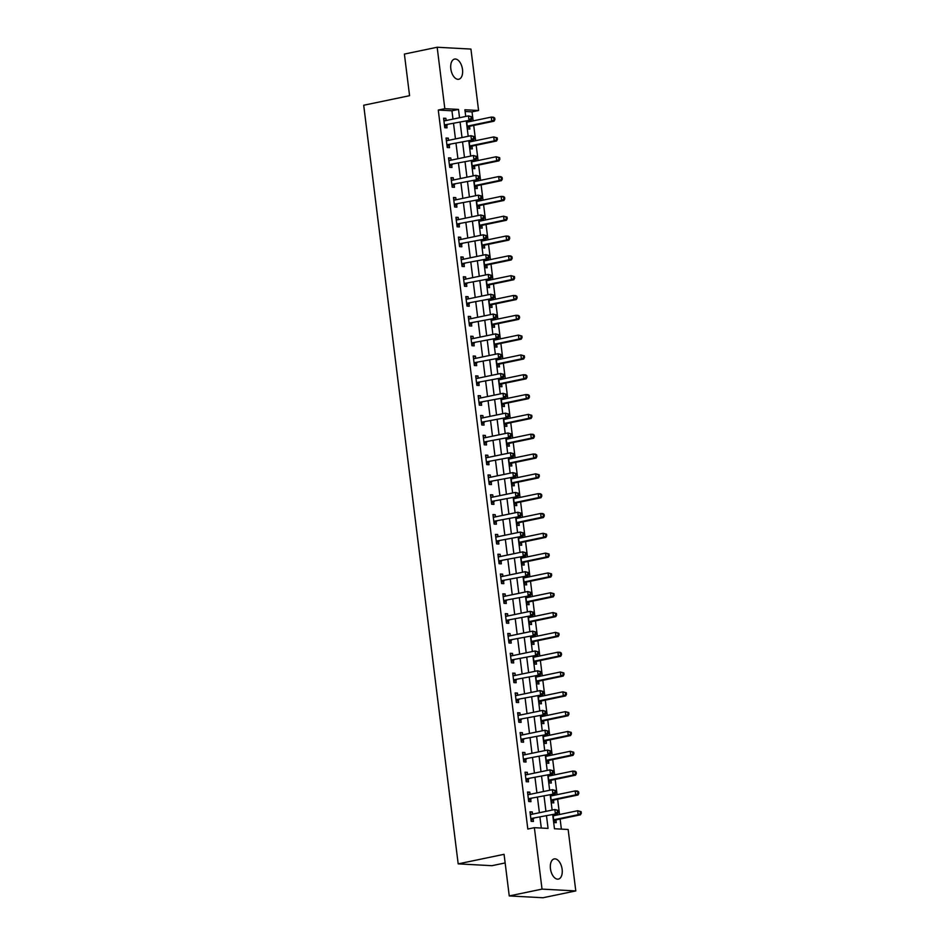 <?xml version="1.0" encoding="UTF-8"?>
<svg xmlns="http://www.w3.org/2000/svg" width="945" height="945" viewBox="0 0 945 945"><rect width="100%" height="100%" fill="white"/><g stroke="black" fill="none" stroke-linecap="round" stroke-linejoin="round"><path stroke-width="1.42" d="M550.451 868.703A10.3 5.717 -101.8 0 1 554.195 858.922A10.3 5.717 -101.8 0 1 562.133 869.329A10.3 5.717 -101.8 0 1 558.389 879.098A10.3 5.717 -101.8 0 1 550.451 868.703M450.824 68.855A10.3 5.717 -101.8 0 1 454.569 59.074A10.3 5.717 -101.8 0 1 462.507 69.481A10.3 5.717 -101.8 0 1 458.762 79.25A10.3 5.717 -101.8 0 1 450.824 68.855M505.138 862.939L491.955 865.691L458.183 863.872L363.695 105.249L409.575 95.693L404.389 54.078L437.169 47.25L470.929 49.069L478.583 110.494L464.893 109.762L465.731 116.448M473.15 120.877L472.027 111.864L478.583 110.494M561.377 829.131L560.113 819.043M559.546 814.495L557.644 799.234M557.077 794.686L555.176 779.412M554.609 774.865L552.707 759.591M552.14 755.043L550.238 739.781M549.671 735.234L547.769 719.96M547.202 715.412L545.3 700.139M544.745 695.591L542.832 680.317M542.276 675.781L540.375 660.508M539.808 655.96L537.906 640.686M537.339 636.139L535.437 620.865M534.87 616.317L532.968 601.055M532.401 596.508L530.499 581.234M529.932 576.686L528.031 561.413M527.464 556.865L525.562 541.603M524.995 537.055L523.093 521.782M522.526 517.234L520.624 501.96M520.057 497.413L518.155 482.139M517.588 477.603L515.686 462.329M515.119 457.782L513.218 442.508M512.651 437.96L510.749 422.687M510.182 418.139L508.28 402.877M507.713 398.329L505.811 383.056M505.244 378.508L503.342 363.234M502.775 358.687L500.874 343.413M500.307 338.877L498.405 323.603M497.838 319.056L495.936 303.782M495.369 299.234L493.467 283.961M492.9 279.425L490.998 264.151M490.431 259.603L488.53 244.33M487.963 239.782L486.061 224.508M485.494 219.961L483.592 204.699M483.025 200.151L481.123 184.877M480.556 180.33L478.654 165.056M478.087 160.508L476.185 145.235M475.618 140.699L473.717 125.425M552.695 814.614L554.455 828.753L568.146 829.486L575.788 890.922L542.028 889.115L534.374 827.678L548.065 828.411L546.505 815.901M542.028 889.115L509.249 895.931L543.021 897.75L575.788 890.922M472.027 111.864L465.117 111.486M466.594 120.936L467.586 128.945L469.866 129.075L469.547 126.488M468.956 121.751L468.803 120.476M469.063 140.746L470.055 148.767L472.335 148.885L472.016 146.31M471.425 141.573L471.271 140.285M471.531 160.567L472.524 168.588L474.803 168.706L474.484 166.131M473.894 161.382L473.74 160.107M474 180.389L474.992 188.398L477.272 188.527L476.953 185.941M476.363 181.204L476.209 179.928M476.469 200.198L477.461 208.219L479.741 208.337L479.422 205.762M478.832 201.025L478.678 199.738M478.926 220.02L479.93 228.04L482.21 228.158L481.891 225.583M481.3 220.835L481.135 219.559M481.395 239.841L482.399 247.85L484.679 247.98L484.36 245.405M483.769 240.656L483.604 239.38M483.864 259.651L484.868 267.671L487.147 267.801L486.829 265.214M486.238 260.477L486.073 259.202M486.332 279.472L487.336 287.493L489.616 287.611L489.297 285.036M488.707 280.299L488.541 279.011M488.801 299.293L489.805 307.314L492.085 307.432L491.766 304.857M491.176 300.108L491.01 298.833M491.27 319.115L492.274 327.124L494.554 327.253L494.235 324.667M493.644 319.93L493.479 318.654M493.739 338.924L494.743 346.945L497.023 347.063L496.704 344.488M496.113 339.751L495.948 338.464M496.208 358.746L497.212 366.766L499.492 366.884L499.173 364.309M498.582 359.561L498.417 358.285M498.676 378.567L499.681 386.576L501.96 386.706L501.641 384.119M501.051 379.382L500.885 378.106M501.145 398.377L502.149 406.397L504.429 406.515L504.11 403.94M503.52 399.203L503.354 397.916M503.614 418.198L504.618 426.219L506.898 426.337L506.579 423.762M505.988 419.013L505.823 417.737M506.083 438.019L507.087 446.028L509.367 446.158L509.048 443.583M508.457 438.834L508.292 437.559M508.552 457.841L509.556 465.85L511.836 465.979L511.517 463.393M510.926 458.656L510.761 457.38M511.021 477.65L512.025 485.671L514.304 485.789L513.986 483.214M513.395 478.477L513.23 477.19M513.489 497.472L514.493 505.492L516.773 505.61L516.454 503.035M515.864 498.287L515.698 497.011M515.958 517.293L516.962 525.302L519.242 525.432L518.911 522.845M518.321 518.108L518.167 516.832M518.427 537.103L519.431 545.123L521.711 545.241L521.38 542.666M520.789 537.929L520.636 536.642M520.896 556.924L521.888 564.945L524.18 565.063L523.849 562.488M523.258 557.739L523.105 556.463M523.365 576.745L524.357 584.754L526.648 584.884L526.318 582.297M525.727 577.56L525.574 576.285M525.833 596.555L526.826 604.576L529.117 604.694L528.787 602.119M528.196 597.382L528.042 596.094M528.302 616.376L529.294 624.397L531.586 624.515L531.255 621.94M530.665 617.191L530.511 615.916M530.771 636.198L531.763 644.218L534.043 644.336L533.724 641.761M533.134 637.013L532.98 635.737M533.24 656.019L534.232 664.028L536.512 664.158L536.193 661.571M535.602 656.834L535.449 655.558M535.709 675.829L536.701 683.849L538.981 683.967L538.662 681.392M538.071 676.655L537.918 675.368M538.178 695.65L539.17 703.671L541.45 703.789L541.131 701.214M540.54 696.465L540.386 695.189M540.646 715.471L541.639 723.48L543.918 723.61L543.599 721.023M543.009 716.286L542.855 715.011M543.115 735.281L544.107 743.302L546.387 743.42L546.068 740.845M545.478 736.108L545.324 734.82M545.584 755.102L546.576 763.123L548.856 763.241L548.537 760.666M547.946 755.917L547.793 754.642M548.053 774.924L549.045 782.932L551.325 783.062L551.006 780.476M550.415 775.739L550.262 774.463M550.522 794.733L551.514 802.754L553.794 802.872L553.475 800.297M552.884 795.56L552.731 794.284M552.99 814.555L553.983 822.575L556.262 822.693L555.943 820.118M555.353 815.37L555.199 814.094M452.986 119.094L451.958 110.789L438.267 110.045L527.818 829.037L534.374 827.678M541.296 828.044L539.949 817.271M539.382 812.724L537.481 797.45M536.914 792.902L535.012 777.629M534.445 773.093L532.543 757.819M531.976 753.271L530.074 737.998M529.507 733.45L527.605 718.176M527.038 713.64L525.136 698.367M524.569 693.819L522.668 678.545M522.101 673.998L520.199 658.724M519.644 654.176L517.73 638.914M517.175 634.367L515.273 619.093M514.706 614.545L512.804 599.272M512.237 594.724L510.335 579.45M509.768 574.914L507.867 559.641M507.3 555.093L505.398 539.819M504.831 535.272L502.929 519.998M502.362 515.45L500.46 500.188M499.893 495.641L497.991 480.367M497.424 475.819L495.523 460.546M494.956 455.998L493.054 440.736M492.487 436.188L490.585 420.915M490.018 416.367L488.116 401.093M487.549 396.546L485.647 381.272M485.08 376.736L483.178 361.462M482.611 356.915L480.71 341.641M480.143 337.093L478.241 321.82M477.674 317.272L475.772 302.01M475.205 297.462L473.303 282.189M472.736 277.641L470.834 262.367M470.267 257.82L468.366 242.558M467.799 238.01L465.897 222.736M465.33 218.189L463.428 202.915M462.861 198.367L460.959 183.094M460.392 178.558L458.49 163.284M457.923 158.736L456.022 143.463M455.455 138.915L453.553 123.641M446.146 120.523L445.875 118.338L443.583 118.208L444.776 127.729L447.056 127.847L446.737 125.272M448.615 140.344L448.332 138.147L446.052 138.029L447.245 147.538L449.525 147.668L449.206 145.081M451.084 160.166L450.8 157.969L448.521 157.85L449.714 167.359L451.993 167.478L451.675 164.902M453.553 179.975L453.269 177.79L450.989 177.66L452.183 187.181L454.462 187.299L454.143 184.724M456.022 199.797L455.738 197.599L453.458 197.481L454.651 206.99L456.931 207.12L456.612 204.533M458.479 219.618L458.207 217.421L455.927 217.303L457.12 226.812L459.4 226.93L459.069 224.355M460.947 239.428L460.676 237.242L458.396 237.112L459.577 246.633L461.869 246.751L461.538 244.176M463.416 259.249L463.144 257.052L460.865 256.934L462.046 266.443L464.338 266.573L464.007 263.986M465.885 279.07L465.613 276.873L463.333 276.755L464.515 286.264L466.806 286.382L466.476 283.807M468.354 298.88L468.082 296.695L465.802 296.576L466.984 306.085L469.275 306.204L468.944 303.628M470.823 318.701L470.551 316.516L468.271 316.386L469.452 325.907L471.744 326.025L471.413 323.45M473.291 338.523L473.02 336.326L470.74 336.207L471.921 345.716L474.201 345.846L473.882 343.259M475.76 358.344L475.489 356.147L473.209 356.029L474.39 365.538L476.67 365.656L476.351 363.081M478.229 378.154L477.957 375.968L475.678 375.838L476.859 385.359L479.139 385.477L478.82 382.902M480.698 397.975L480.426 395.778L478.146 395.66L479.328 405.169L481.607 405.299L481.288 402.712M483.167 417.796L482.895 415.599L480.615 415.481L481.796 424.99L484.076 425.108L483.757 422.533M485.635 437.606L485.364 435.421L483.084 435.291L484.265 444.811L486.545 444.93L486.226 442.354M488.104 457.427L487.833 455.242L485.553 455.112L486.734 464.621L489.014 464.751L488.695 462.164M490.573 477.249L490.301 475.051L488.022 474.933L489.203 484.442L491.483 484.572L491.164 481.985M493.042 497.058L492.77 494.873L490.49 494.755L491.672 504.264L493.952 504.382L493.633 501.807M495.511 516.88L495.239 514.694L492.959 514.564L494.14 524.085L496.42 524.203L496.101 521.628M497.98 536.701L497.708 534.504L495.428 534.386L496.609 543.895L498.889 544.025L498.57 541.438M500.448 556.522L500.177 554.325L497.897 554.207L499.078 563.716L501.358 563.834L501.039 561.259M502.917 576.332L502.645 574.147L500.366 574.017L501.547 583.537L503.827 583.656L503.508 581.081M505.386 596.153L505.114 593.956L502.834 593.838L504.016 603.347L506.296 603.477L505.977 600.89M507.855 615.975L507.583 613.778L505.303 613.659L506.485 623.168L508.764 623.287L508.445 620.711M510.324 635.784L510.052 633.599L507.772 633.469L508.953 642.99L511.233 643.108L510.914 640.533M512.792 655.606L512.521 653.42L510.241 653.29L511.422 662.799L513.702 662.929L513.383 660.342M515.261 675.427L514.99 673.23L512.698 673.112L513.891 682.621L516.171 682.751L515.852 680.164M517.73 695.248L517.458 693.051L515.167 692.933L516.36 702.442L518.64 702.56L518.321 699.985M520.199 715.058L519.927 712.873L517.636 712.743L518.829 722.264L521.108 722.382L520.789 719.806M522.668 734.879L522.396 732.682L520.104 732.564L521.297 742.073L523.577 742.203L523.258 739.616M525.136 754.701L524.865 752.503L522.573 752.385L523.766 761.894L526.046 762.013L525.727 759.437M527.605 774.51L527.322 772.325L525.042 772.195L526.235 781.716L528.515 781.834L528.196 779.259M530.074 794.332L529.791 792.134L527.511 792.016L528.704 801.525L530.984 801.655L530.665 799.068M532.543 814.153L532.259 811.956L529.98 811.838L531.173 821.347L533.452 821.465L533.134 818.89M509.249 895.931L504.075 854.315L458.183 863.872M438.267 110.045L444.823 108.687L437.169 47.25M459.542 117.735L458.514 109.419L444.823 108.687M545.938 811.353L544.036 796.092M543.469 791.544L541.568 776.27M541.001 771.722L539.099 756.449M538.532 751.901L536.63 736.639M536.063 732.091L534.161 716.818M533.594 712.27L531.692 696.997M531.125 692.449L529.224 677.175M528.657 672.639L526.755 657.366M526.188 652.818L524.286 637.544M523.719 632.996L521.817 617.723M521.25 613.175L519.348 597.913M518.793 593.365L516.88 578.092M516.324 573.544L514.423 558.271M513.856 553.723L511.954 538.461M511.387 533.913L509.485 518.64M508.918 514.092L507.016 498.818M506.449 494.27L504.547 478.997M503.98 474.461L502.078 459.187M501.511 454.639L499.61 439.366M499.043 434.818L497.141 419.545M496.574 414.997L494.672 399.735M494.105 395.187L492.203 379.914M491.636 375.366L489.734 360.092M489.167 355.544L487.266 340.271M486.699 335.735L484.797 320.461M484.23 315.913L482.328 300.64M481.761 296.092L479.859 280.819M479.292 276.283L477.39 261.009M476.823 256.461L474.922 241.188M474.355 236.64L472.453 221.366M471.886 216.818L469.984 201.557M469.417 197.009L467.515 181.735M466.948 177.188L465.046 161.914M464.479 157.366L462.577 142.093M462.01 137.557L460.109 122.283M466.298 120.995L468.2 136.269M468.767 140.805L470.669 156.079M471.236 160.626L473.138 175.9M473.705 180.448L475.607 195.721M476.174 200.269L478.075 215.531M478.642 220.079L480.544 235.352M481.111 239.9L483.013 255.174M483.58 259.721L485.482 274.995M486.049 279.531L487.951 294.805M488.518 299.352L490.42 314.626M490.975 319.174L492.888 334.447M493.444 338.983L495.345 354.257M495.912 358.805L497.814 374.078M498.381 378.626L500.283 393.9M500.85 398.447L502.752 413.709M503.319 418.257L505.221 433.531M505.788 438.078L507.689 453.352M508.256 457.9L510.158 473.173M510.725 477.709L512.627 492.983M513.194 497.531L515.096 512.804M515.663 517.352L517.565 532.626M518.132 537.162L520.034 552.435M520.601 556.983L522.502 572.257M523.069 576.804L524.971 592.078M525.538 596.626L527.44 611.887M528.007 616.435L529.909 631.709M530.476 636.257L532.378 651.53M532.945 656.078L534.846 671.352M535.413 675.888L537.315 691.161M537.882 695.709L539.784 710.983M540.351 715.53L542.253 730.804M542.82 735.352L544.722 750.614M545.289 755.161L547.19 770.435M547.757 774.983L549.659 790.256M550.226 794.804L552.128 810.066M451.958 110.789L458.514 109.419M443.666 118.798L445.875 118.338M446.123 138.608L448.332 138.147M448.591 158.429L450.8 157.969M451.06 178.251L453.269 177.79M453.529 198.06L455.738 197.599M455.998 217.882L458.207 217.421M458.467 237.703L460.676 237.242M460.936 257.512L463.144 257.052M463.404 277.334L465.613 276.873M465.873 297.155L468.082 296.695M468.342 316.977L470.551 316.516M470.811 336.786L473.02 336.326M473.28 356.608L475.489 356.147M475.748 376.429L477.957 375.968M478.217 396.238L480.426 395.778M480.686 416.06L482.895 415.599M483.155 435.881L485.364 435.421M485.624 455.691L487.833 455.242M488.092 475.512L490.301 475.051M490.561 495.334L492.77 494.873M493.03 515.155L495.239 514.694M495.499 534.964L497.708 534.504M497.968 554.786L500.177 554.325M500.437 574.607L502.645 574.147M502.905 594.417L505.114 593.956M505.374 614.238L507.583 613.778M507.843 634.06L510.052 633.599M510.312 653.869L512.521 653.42M512.781 673.691L514.99 673.23M515.249 693.512L517.458 693.051M517.718 713.333L519.927 712.873M520.187 733.143L522.396 732.682M522.656 752.964L524.865 752.503M525.113 772.786L527.322 772.325M527.582 792.595L529.791 792.134M530.05 812.416L532.259 811.956M445.083 124.811L471.224 119.968L445.083 124.811A1.607 1.323 -86.9 0 0 444.611 125.023L444.445 125.142M471.177 118.338L468.944 119.85L468.448 115.881L471.898 116.802L470.988 116.755L471.177 118.338L472.098 118.385L471.898 116.802M443.914 120.795L444.079 120.83A1.607 1.323 -86.9 0 0 444.587 120.854L468.448 115.881L470.988 116.755M447.363 124.929A1.607 1.323 -86.9 0 0 446.89 125.153L444.658 126.795M443.843 120.298L445.343 120.688M471.224 119.968L472.098 118.385M468.165 121.917L466.665 121.527M467.468 128.024L469.7 126.382A1.607 1.323 93.1 0 1 470.185 126.157L494.034 121.196L491.754 121.066L491.258 117.109L467.409 122.07A1.607 1.323 93.1 0 1 466.901 122.059L466.724 122.011M467.267 126.37L467.421 126.252A1.607 1.323 93.1 0 1 467.893 126.039L491.754 121.066L494.908 119.613L494.707 118.03L493.798 117.971L493.999 119.566M493.798 117.971L491.258 117.109L493.55 117.227L494.707 118.03M494.908 119.613L494.034 121.196M447.552 144.632L473.693 139.789L447.552 144.632A1.607 1.323 -86.9 0 0 447.079 144.845L446.914 144.963M473.646 138.159L471.413 139.659L470.917 135.702L474.366 136.623L473.457 136.564L473.646 138.159L474.567 138.206L474.366 136.623M446.383 140.604L446.548 140.651A1.607 1.323 -86.9 0 0 447.056 140.663L470.917 135.702L473.457 136.564M449.832 144.75A1.607 1.323 -86.9 0 0 449.359 144.963L447.127 146.617M446.312 140.12L447.812 140.51M473.693 139.789L474.567 138.206M450.021 164.442L476.162 159.599L450.021 164.442A1.607 1.323 -86.9 0 0 449.548 164.666L449.383 164.784M476.115 157.969L473.882 159.481L473.386 155.512L476.835 156.433L475.926 156.386L476.115 157.969L477.036 158.016L476.835 156.433M448.84 160.426L449.017 160.473A1.607 1.323 -86.9 0 0 449.525 160.485L473.386 155.512L475.926 156.386M452.301 164.572A1.607 1.323 -86.9 0 0 451.828 164.784L449.596 166.438M448.78 159.929L450.281 160.331M476.162 159.599L477.036 158.016M452.49 184.263L478.631 179.42L452.49 184.263A1.607 1.323 -86.9 0 0 452.017 184.488L451.852 184.594M478.583 177.79L476.351 179.302L475.855 175.333L479.304 176.254L478.394 176.207L478.583 177.79L479.505 177.837L479.304 176.254M451.308 180.247L451.486 180.294A1.607 1.323 -86.9 0 0 451.993 180.306L475.855 175.333L478.394 176.207M454.769 184.393A1.607 1.323 -86.9 0 0 454.297 184.606L452.064 186.26M451.249 179.751L452.749 180.141M478.631 179.42L479.505 177.837M470.634 141.738L469.133 141.337M469.937 147.845L472.169 146.191A1.607 1.323 93.1 0 1 472.654 145.979L496.503 141.006L494.223 140.888L493.727 136.919L469.878 141.892A1.607 1.323 93.1 0 1 469.37 141.88L469.192 141.833M469.736 146.191L469.889 146.073A1.607 1.323 93.1 0 1 470.362 145.861L494.223 140.888L497.377 139.435L497.176 137.84L496.267 137.793L496.468 139.376M496.267 137.793L493.727 136.919L497.176 137.84M497.377 139.435L496.503 141.006M473.102 161.548L471.602 161.158M472.405 167.667L474.638 166.013A1.607 1.323 93.1 0 1 475.111 165.8L498.972 160.827L496.692 160.709L496.196 156.74L472.346 161.713A1.607 1.323 93.1 0 1 471.838 161.701L471.661 161.654M472.205 166.001L472.358 165.895A1.607 1.323 93.1 0 1 472.831 165.67L496.692 160.709L499.846 159.244L499.645 157.661L498.736 157.614L498.936 159.197M498.736 157.614L496.196 156.74L499.645 157.661M499.846 159.244L498.972 160.827M475.571 181.369L474.071 180.979M474.874 187.476L477.107 185.834A1.607 1.323 93.1 0 1 477.579 185.61L501.441 180.649L499.161 180.519L498.665 176.561L474.815 181.523A1.607 1.323 93.1 0 1 474.307 181.511L474.13 181.464M474.673 185.822L474.827 185.704A1.607 1.323 93.1 0 1 475.3 185.492L499.161 180.519L502.315 179.066L502.114 177.483L501.204 177.436L501.405 179.018M501.204 177.436L498.665 176.561L500.944 176.68L502.114 177.483M502.315 179.066L501.441 180.649M454.958 204.085L481.099 199.241L454.958 204.085A1.607 1.323 -86.9 0 0 454.486 204.297L454.321 204.415M481.052 197.611L478.82 199.111L478.324 195.154L481.773 196.076L480.863 196.028L481.052 197.611L481.974 197.659L481.773 196.076M453.777 200.056L453.954 200.104A1.607 1.323 -86.9 0 0 454.462 200.116L478.324 195.154L480.863 196.028M457.238 204.203A1.607 1.323 -86.9 0 0 456.766 204.427L454.533 206.069M453.718 199.572L455.218 199.962M481.099 199.241L481.974 197.659M478.04 201.19L476.54 200.789M477.343 207.298L479.576 205.644A1.607 1.323 93.1 0 1 480.048 205.431L503.909 200.458L501.63 200.34L501.133 196.383L477.272 201.344A1.607 1.323 93.1 0 1 476.776 201.332L476.599 201.285M477.142 205.644L477.296 205.526A1.607 1.323 93.1 0 1 477.768 205.313L501.63 200.34L504.784 198.887L504.583 197.292L503.673 197.245L503.874 198.828M503.673 197.245L501.133 196.383L503.413 196.501L504.583 197.292M504.784 198.887L503.909 200.458M457.427 223.906L483.568 219.051L457.427 223.906A1.607 1.323 -86.9 0 0 456.955 224.119L456.789 224.237M483.521 217.421L481.288 218.933L480.792 214.964L484.242 215.885L483.332 215.838L483.521 217.421L484.442 217.48L484.242 215.885M456.246 219.878L456.423 219.925A1.607 1.323 -86.9 0 0 456.931 219.937L480.792 214.964L483.332 215.838M459.707 224.024A1.607 1.323 -86.9 0 0 459.235 224.237L457.002 225.89M456.187 219.382L457.687 219.783M483.568 219.051L484.442 217.48M459.896 243.715L486.037 238.872L459.896 243.715A1.607 1.323 -86.9 0 0 459.412 243.94L459.258 244.046M485.99 237.242L483.757 238.754L483.261 234.785L486.71 235.707L485.801 235.659L485.99 237.242L486.899 237.289L486.71 235.707M458.715 239.699L458.892 239.746A1.607 1.323 -86.9 0 0 459.4 239.758L483.261 234.785L485.801 235.659M462.176 243.845A1.607 1.323 -86.9 0 0 461.703 244.058L459.471 245.712M458.656 239.203L460.156 239.593M486.037 238.872L486.899 237.289M462.365 263.537L488.506 258.694L462.365 263.537A1.607 1.323 -86.9 0 0 461.881 263.749L461.727 263.868M488.459 257.064L486.226 258.564L485.73 254.607L489.179 255.528L488.258 255.481L488.459 257.064L489.368 257.111L489.179 255.528M461.184 259.509L461.361 259.556A1.607 1.323 -86.9 0 0 461.869 259.568L485.73 254.607L488.258 255.481M464.645 263.655A1.607 1.323 -86.9 0 0 464.172 263.879L461.94 265.521M461.125 259.024L462.625 259.414M488.506 258.694L489.368 257.111M464.834 283.358L490.975 278.515L464.834 283.358A1.607 1.323 -86.9 0 0 464.349 283.571L464.196 283.689M490.928 276.885L488.683 278.385L488.199 274.428L491.648 275.338L490.727 275.29L490.928 276.885L491.837 276.932L491.648 275.338M463.652 279.33L463.83 279.377A1.607 1.323 -86.9 0 0 464.338 279.389L488.199 274.428L490.727 275.29M467.113 283.476A1.607 1.323 -86.9 0 0 466.641 283.689L464.408 285.343M463.593 278.834L465.094 279.236M490.975 278.515L491.837 276.932M467.303 303.168L493.444 298.325L467.303 303.168A1.607 1.323 -86.9 0 0 466.818 303.392L466.665 303.499M493.396 296.695L491.152 298.207L490.668 294.238L494.117 295.159L493.195 295.112L493.396 296.695L494.306 296.742L494.117 295.159M466.121 299.152L466.298 299.199A1.607 1.323 -86.9 0 0 466.806 299.211L490.668 294.238L493.195 295.112M469.582 303.298A1.607 1.323 -86.9 0 0 469.11 303.51L466.877 305.164M466.062 298.655L467.562 299.045M493.444 298.325L494.306 296.742M480.509 221L479.009 220.61M479.812 227.119L482.044 225.465A1.607 1.323 93.1 0 1 482.517 225.253L506.378 220.279L504.098 220.161L503.602 216.192L479.741 221.165A1.607 1.323 93.1 0 1 479.245 221.154L479.068 221.106M479.611 225.453L479.765 225.347A1.607 1.323 93.1 0 1 480.237 225.123L504.098 220.161L507.252 218.697L507.052 217.114L506.142 217.066L506.343 218.649M506.142 217.066L503.602 216.192L507.052 217.114M507.252 218.697L506.378 220.279M482.978 240.821L481.477 240.432M482.281 246.928L484.513 245.287A1.607 1.323 93.1 0 1 484.986 245.062L508.847 240.101L506.567 239.971L506.071 236.014L482.21 240.975A1.607 1.323 93.1 0 1 481.714 240.963L481.537 240.916M482.08 245.275L482.233 245.157A1.607 1.323 93.1 0 1 482.706 244.944L506.567 239.971L509.721 238.518L509.52 236.935L508.611 236.888L508.812 238.471M508.611 236.888L506.071 236.014L508.351 236.132L509.52 236.935M509.721 238.518L508.847 240.101M485.446 260.643L483.946 260.253M484.75 266.75L486.982 265.096A1.607 1.323 93.1 0 1 487.455 264.883L511.316 259.922L509.036 259.792L508.54 255.835L484.679 260.796A1.607 1.323 93.1 0 1 484.183 260.785L484.005 260.737M484.549 265.096L484.702 264.978A1.607 1.323 93.1 0 1 485.175 264.765L509.036 259.792L512.19 258.339L511.989 256.757L511.08 256.697L511.28 258.292M511.08 256.697L508.54 255.835L510.82 255.953L511.989 256.757M512.19 258.339L511.316 259.922M487.915 280.464L486.415 280.063M487.218 286.571L489.451 284.917A1.607 1.323 93.1 0 1 489.923 284.705L513.785 279.732L511.505 279.614L511.009 275.645L487.147 280.618A1.607 1.323 93.1 0 1 486.651 280.606L486.474 280.559M487.018 284.917L487.171 284.799A1.607 1.323 93.1 0 1 487.644 284.575L511.505 279.614L514.659 278.149L514.458 276.566L513.548 276.519L513.749 278.102M513.548 276.519L511.009 275.645L514.458 276.566M514.659 278.149L513.785 279.732M490.384 300.274L488.884 299.884M489.687 306.393L491.92 304.739A1.607 1.323 93.1 0 1 492.392 304.526L516.254 299.553L513.974 299.435L513.478 295.466L489.616 300.439A1.607 1.323 93.1 0 1 489.12 300.427L488.943 300.38M489.486 304.727L489.64 304.609A1.607 1.323 93.1 0 1 490.112 304.396L513.974 299.435L517.128 297.97L516.927 296.387L516.017 296.34L516.218 297.923M516.017 296.34L513.478 295.466L515.757 295.584L516.927 296.387M517.128 297.97L516.254 299.553M469.771 322.989L495.912 318.146L469.771 322.989A1.607 1.323 -86.9 0 0 469.287 323.202L469.133 323.32M495.865 316.516L493.621 318.028L493.136 314.059L496.586 314.98L495.664 314.933L495.865 316.516L496.775 316.563L496.586 314.98M468.59 318.973L468.767 319.008A1.607 1.323 -86.9 0 0 469.275 319.032L493.136 314.059L495.664 314.933M472.051 323.107A1.607 1.323 -86.9 0 0 471.579 323.332L469.346 324.986M468.531 318.477L470.031 318.867M495.912 318.146L496.775 316.563M492.841 320.095L491.353 319.705M492.156 326.202L494.389 324.56A1.607 1.323 93.1 0 1 494.861 324.336L518.722 319.375L516.442 319.245L515.946 315.287L492.085 320.249A1.607 1.323 93.1 0 1 491.589 320.237L491.412 320.19M491.955 324.548L492.109 324.43A1.607 1.323 93.1 0 1 492.581 324.218L516.442 319.245L519.596 317.792L519.396 316.209L518.486 316.15L518.687 317.744M518.486 316.15L515.946 315.287L518.226 315.406L519.396 316.209M519.596 317.792L518.722 319.375M472.24 342.811L498.381 337.967L472.24 342.811A1.607 1.323 -86.9 0 0 471.756 343.023L471.602 343.141M498.334 336.337L496.09 337.837L495.605 333.88L499.054 334.802L498.133 334.743L498.334 336.337L499.243 336.385L499.054 334.802M471.059 338.782L471.236 338.83A1.607 1.323 -86.9 0 0 471.744 338.842L495.605 333.88L498.133 334.743M474.52 342.929A1.607 1.323 -86.9 0 0 474.036 343.141L471.815 344.795M471 338.298L472.5 338.688M498.381 337.967L499.243 336.385M495.31 339.916L493.822 339.515M494.625 346.024L496.857 344.37A1.607 1.323 93.1 0 1 497.33 344.157L521.191 339.184L518.911 339.066L518.415 335.097L494.554 340.07A1.607 1.323 93.1 0 1 494.058 340.058L493.881 340.011M494.424 344.37L494.578 344.252A1.607 1.323 93.1 0 1 495.05 344.039L518.911 339.066L522.065 337.613L521.864 336.018L520.955 335.971L521.156 337.554M520.955 335.971L518.415 335.097L521.864 336.018M522.065 337.613L521.191 339.184M474.709 362.62L500.85 357.777L474.709 362.62A1.607 1.323 -86.9 0 0 474.225 362.845L474.071 362.963M500.803 356.147L498.558 357.659L498.074 353.69L501.523 354.611L500.602 354.564L500.803 356.147L501.712 356.206L501.523 354.611M473.528 358.604L473.705 358.651A1.607 1.323 -86.9 0 0 474.213 358.663L498.074 353.69L500.602 354.564M476.989 362.75A1.607 1.323 -86.9 0 0 476.504 362.963L474.284 364.616M473.469 358.108L474.969 358.509M500.85 357.777L501.712 356.206M497.779 359.726L496.279 359.336M497.094 365.845L499.326 364.191A1.607 1.323 93.1 0 1 499.799 363.979L523.66 359.005L521.38 358.887L520.884 354.918L497.023 359.891A1.607 1.323 93.1 0 1 496.527 359.88L496.349 359.832M496.893 364.179L497.046 364.073A1.607 1.323 93.1 0 1 497.519 363.849L521.38 358.887L524.534 357.423L524.333 355.84L523.424 355.792L523.624 357.375M523.424 355.792L520.884 354.918L524.333 355.84M524.534 357.423L523.66 359.005M477.178 382.441L503.307 377.598L477.178 382.441A1.607 1.323 -86.9 0 0 476.693 382.666L476.54 382.772M503.272 375.968L501.027 377.48L500.543 373.511L503.992 374.433L503.071 374.385L503.272 375.968L504.181 376.015L503.992 374.433M475.996 378.425L476.174 378.472A1.607 1.323 -86.9 0 0 476.682 378.484L500.543 373.511L503.071 374.385M479.458 382.571A1.607 1.323 -86.9 0 0 478.973 382.784L476.752 384.438M475.937 377.929L477.438 378.319M503.307 377.598L504.181 376.015M500.248 379.547L498.747 379.158M499.562 385.654L501.795 384.013A1.607 1.323 93.1 0 1 502.267 383.788L526.129 378.827L523.849 378.697L523.353 374.74L499.492 379.701A1.607 1.323 93.1 0 1 498.995 379.689L498.818 379.642M499.362 384.001L499.515 383.883A1.607 1.323 93.1 0 1 499.988 383.67L523.849 378.697L527.003 377.244L526.802 375.661L525.892 375.614L526.093 377.197M525.892 375.614L523.353 374.74L525.633 374.858L526.802 375.661M527.003 377.244L526.129 378.827M479.635 402.263L505.776 397.42L479.635 402.263A1.607 1.323 -86.9 0 0 479.162 402.476L479.009 402.594M505.74 395.79L503.496 397.29L503.012 393.333L506.461 394.254L505.54 394.207L505.74 395.79L506.65 395.837L506.461 394.254M478.465 398.235L478.642 398.282A1.607 1.323 -86.9 0 0 479.15 398.294L503.012 393.333L505.54 394.207M481.926 402.381A1.607 1.323 -86.9 0 0 481.442 402.605L479.221 404.247M478.406 397.75L479.906 398.14M505.776 397.42L506.65 395.837M502.716 399.369L501.216 398.967M502.031 405.476L504.264 403.822A1.607 1.323 93.1 0 1 504.736 403.609L528.598 398.636L526.318 398.518L525.822 394.561L501.96 399.522A1.607 1.323 93.1 0 1 501.464 399.511L501.287 399.463M501.83 403.822L501.984 403.704A1.607 1.323 93.1 0 1 502.457 403.491L526.318 398.518L529.472 397.065L529.271 395.471L528.361 395.423L528.55 397.018M528.361 395.423L525.822 394.561L528.101 394.679L529.271 395.471M529.472 397.065L528.598 398.636M482.104 422.084L508.245 417.229L482.104 422.084A1.607 1.323 -86.9 0 0 481.631 422.297L481.477 422.415M508.209 415.599L505.965 417.111L505.469 413.154L508.93 414.064L508.008 414.016L508.209 415.599L509.119 415.658L508.93 414.064M480.934 418.056L481.111 418.103A1.607 1.323 -86.9 0 0 481.619 418.115L505.469 413.154L508.008 414.016M484.395 422.202A1.607 1.323 -86.9 0 0 483.911 422.415L481.678 424.069M480.875 417.56L482.375 417.962M508.245 417.229L509.119 415.658M505.185 419.178L503.685 418.789M504.5 425.297L506.733 423.643A1.607 1.323 93.1 0 1 507.205 423.431L531.066 418.458L528.787 418.34L528.29 414.371L504.429 419.344A1.607 1.323 93.1 0 1 503.921 419.332L503.756 419.285M504.287 423.632L504.453 423.525A1.607 1.323 93.1 0 1 504.925 423.301L528.787 418.34L531.94 416.875L531.74 415.292L530.83 415.245L531.019 416.828M530.83 415.245L528.29 414.371L531.74 415.292M531.94 416.875L531.066 418.458M484.572 441.894L510.713 437.051L484.572 441.894A1.607 1.323 -86.9 0 0 484.1 442.118L483.946 442.225M510.678 435.421L508.434 436.933L507.937 432.964L511.387 433.885L510.477 433.838L510.678 435.421L511.588 435.468L511.387 433.885M483.403 437.878L483.58 437.925A1.607 1.323 -86.9 0 0 484.088 437.937L507.937 432.964L510.477 433.838M486.864 442.024A1.607 1.323 -86.9 0 0 486.38 442.236L484.147 443.89M483.344 437.381L484.844 437.771M510.713 437.051L511.588 435.468M487.041 461.715L513.182 456.872L487.041 461.715A1.607 1.323 -86.9 0 0 486.569 461.928L486.415 462.046M513.147 455.242L510.902 456.742L510.406 452.785L513.856 453.706L512.946 453.659L513.147 455.242L514.056 455.289L513.856 453.706M485.872 457.687L486.049 457.734A1.607 1.323 -86.9 0 0 486.557 457.746L510.406 452.785L512.946 453.659M489.333 461.833A1.607 1.323 -86.9 0 0 488.848 462.058L486.616 463.7M485.813 457.203L487.313 457.593M513.182 456.872L514.056 455.289M489.51 481.537L515.651 476.693L489.51 481.537A1.607 1.323 -86.9 0 0 489.037 481.749L488.884 481.867M515.616 475.063L513.371 476.563L512.875 472.606L516.324 473.528L515.415 473.469L515.616 475.063L516.525 475.111L516.324 473.528M488.341 477.508L488.518 477.556A1.607 1.323 -86.9 0 0 489.026 477.568L512.875 472.606L515.415 473.469M491.79 481.655A1.607 1.323 -86.9 0 0 491.317 481.867L489.085 483.521M488.281 477.012L489.782 477.414M515.651 476.693L516.525 475.111M491.979 501.346L518.12 496.503L491.979 501.346A1.607 1.323 -86.9 0 0 491.506 501.571L491.353 501.689M518.084 494.873L515.84 496.385L515.344 492.416L518.793 493.337L517.884 493.29L518.084 494.873L518.994 494.92L518.793 493.337M490.809 497.33L490.987 497.377A1.607 1.323 -86.9 0 0 491.494 497.389L515.344 492.416L517.884 493.29M494.259 501.476A1.607 1.323 -86.9 0 0 493.786 501.689L491.554 503.342M490.75 496.834L492.25 497.235M518.12 496.503L518.994 494.92M494.448 521.167L520.589 516.324L494.448 521.167A1.607 1.323 -86.9 0 0 493.975 521.38L493.822 521.498M520.553 514.694L518.309 516.206L517.813 512.237L521.262 513.159L520.352 513.111L520.553 514.694L521.463 514.741L521.262 513.159M493.278 517.151L493.455 517.187A1.607 1.323 -86.9 0 0 493.952 517.21L517.813 512.237L520.352 513.111M496.727 521.286A1.607 1.323 -86.9 0 0 496.255 521.51L494.022 523.164M493.219 516.655L494.719 517.045M520.589 516.324L521.463 514.741M496.916 540.989L523.058 536.146L496.916 540.989A1.607 1.323 -86.9 0 0 496.444 541.202L496.29 541.32M523.022 534.516L520.778 536.016L520.282 532.059L523.731 532.98L522.821 532.921L523.022 534.516L523.932 534.563L523.731 532.98M495.747 536.961L495.924 537.008A1.607 1.323 -86.9 0 0 496.42 537.02L520.282 532.059L522.821 532.921M499.196 541.107A1.607 1.323 -86.9 0 0 498.724 541.331L496.491 542.973M495.688 536.476L497.188 536.866M523.058 536.146L523.932 534.563M499.385 560.81L525.526 555.955L499.385 560.81A1.607 1.323 -86.9 0 0 498.913 561.023L498.759 561.141M525.491 554.325L523.246 555.837L522.75 551.868L526.2 552.79L525.29 552.742L525.491 554.325L526.4 554.384L526.2 552.79M498.216 556.782L498.393 556.829A1.607 1.323 -86.9 0 0 498.889 556.841L522.75 551.868L525.29 552.742M501.665 560.928A1.607 1.323 -86.9 0 0 501.193 561.141L498.96 562.795M498.157 556.286L499.657 556.688M525.526 555.955L526.4 554.384M501.854 580.62L527.995 575.777L501.854 580.62A1.607 1.323 -86.9 0 0 501.382 580.844L501.228 580.951M527.96 574.147L525.715 575.659L525.219 571.69L528.668 572.611L527.759 572.564L527.96 574.147L528.869 574.194L528.668 572.611M500.685 576.604L500.862 576.651A1.607 1.323 -86.9 0 0 501.358 576.663L525.219 571.69L527.759 572.564M504.134 580.75A1.607 1.323 -86.9 0 0 503.661 580.962L501.429 582.616M500.626 576.107L502.126 576.497M527.995 575.777L528.869 574.194M504.323 600.441L530.464 595.598L504.323 600.441A1.607 1.323 -86.9 0 0 503.85 600.654L503.697 600.772M530.428 593.968L528.184 595.468L527.688 591.511L531.137 592.432L530.228 592.385L530.428 593.968L531.338 594.015L531.137 592.432M503.153 596.413L503.331 596.46A1.607 1.323 -86.9 0 0 503.827 596.472L527.688 591.511L530.228 592.385M506.603 600.559A1.607 1.323 -86.9 0 0 506.13 600.784L503.898 602.426M503.094 595.929L504.595 596.319M530.464 595.598L531.338 594.015M506.792 620.263L532.933 615.408L506.792 620.263A1.607 1.323 -86.9 0 0 506.319 620.475L506.166 620.593M532.897 613.778L530.653 615.289L530.157 611.332L533.606 612.242L532.696 612.195L532.897 613.778L533.807 613.837L533.606 612.242M505.622 616.234L505.799 616.282A1.607 1.323 -86.9 0 0 506.296 616.294L530.157 611.332L532.696 612.195M509.071 620.381A1.607 1.323 -86.9 0 0 508.599 620.593L506.366 622.247M505.563 615.738L507.063 616.14M532.933 615.408L533.807 613.837M509.26 640.072L535.402 635.229L509.26 640.072A1.607 1.323 -86.9 0 0 508.788 640.297L508.634 640.403M535.366 633.599L533.122 635.111L532.626 631.142L536.075 632.063L535.165 632.016L535.366 633.599L536.276 633.646L536.075 632.063M508.091 636.056L508.268 636.103A1.607 1.323 -86.9 0 0 508.764 636.115L532.626 631.142L535.165 632.016M511.54 640.202A1.607 1.323 -86.9 0 0 511.068 640.415L508.835 642.068M508.032 635.56L509.52 635.95M535.402 635.229L536.276 633.646M511.729 659.893L537.87 655.05L511.729 659.893A1.607 1.323 -86.9 0 0 511.257 660.106L511.103 660.224M537.835 653.42L535.591 654.92L535.094 650.963L538.544 651.885L537.634 651.837L537.835 653.42L538.744 653.467L538.544 651.885M510.56 655.865L510.737 655.913A1.607 1.323 -86.9 0 0 511.233 655.924L535.094 650.963L537.634 651.837M514.009 660.012A1.607 1.323 -86.9 0 0 513.537 660.236L511.304 661.878M510.501 655.381L511.989 655.771M537.87 655.05L538.744 653.467M514.198 679.715L540.339 674.872L514.198 679.715A1.607 1.323 -86.9 0 0 513.726 679.928L513.572 680.046M540.304 673.242L538.059 674.742L537.563 670.785L541.012 671.706L540.103 671.647L540.304 673.242L541.213 673.289L541.012 671.706M513.029 675.687L513.206 675.734A1.607 1.323 -86.9 0 0 513.702 675.746L537.563 670.785L540.103 671.647M516.478 679.833A1.607 1.323 -86.9 0 0 516.005 680.046L513.773 681.699M512.958 675.191L514.458 675.592M540.339 674.872L541.213 673.289M516.667 699.524L542.808 694.681L516.667 699.524A1.607 1.323 -86.9 0 0 516.194 699.749L516.041 699.867M542.773 693.051L540.528 694.563L540.032 690.594L543.481 691.516L542.572 691.468L542.773 693.051L543.682 693.098L543.481 691.516M515.497 695.508L515.675 695.555A1.607 1.323 -86.9 0 0 516.171 695.567L540.032 690.594L542.572 691.468M518.947 699.654A1.607 1.323 -86.9 0 0 518.474 699.867L516.242 701.521M515.427 695.012L516.927 695.414M542.808 694.681L543.682 693.098M519.136 719.346L545.277 714.503L519.136 719.346A1.607 1.323 -86.9 0 0 518.663 719.558L518.51 719.677M545.23 712.873L542.997 714.385L542.501 710.416L545.95 711.337L545.041 711.29L545.23 712.873L546.151 712.92L545.95 711.337M517.966 715.33L518.143 715.377A1.607 1.323 -86.9 0 0 518.64 715.389L542.501 710.416L545.041 711.29M521.416 719.476A1.607 1.323 -86.9 0 0 520.943 719.688L518.71 721.342M517.895 714.833L519.396 715.223M545.277 714.503L546.151 712.92M521.605 739.167L547.746 734.324L521.605 739.167A1.607 1.323 -86.9 0 0 521.132 739.38L520.978 739.498M547.698 732.694L545.466 734.194L544.97 730.237L548.419 731.158L547.509 731.099L547.698 732.694L548.62 732.741L548.419 731.158M520.435 735.139L520.612 735.186A1.607 1.323 -86.9 0 0 521.108 735.198L544.97 730.237L547.509 731.099M523.884 739.285A1.607 1.323 -86.9 0 0 523.412 739.51L521.179 741.152M520.364 734.655L521.864 735.045M547.746 734.324L548.62 732.741M524.073 758.989L550.214 754.134L524.073 758.989A1.607 1.323 -86.9 0 0 523.601 759.201L523.435 759.319M550.167 752.503L547.935 754.015L547.438 750.047L550.888 750.968L549.978 750.921L550.167 752.503L551.089 752.563L550.888 750.968M522.904 754.96L523.069 755.008A1.607 1.323 -86.9 0 0 523.577 755.02L547.438 750.047L549.978 750.921M526.353 759.107A1.607 1.323 -86.9 0 0 525.881 759.319L523.648 760.973M522.833 754.464L524.333 754.866M550.214 754.134L551.089 752.563M526.542 778.798L552.683 773.955L526.542 778.798A1.607 1.323 -86.9 0 0 526.07 779.023L525.904 779.129M552.636 772.325L550.403 773.837L549.907 769.868L553.357 770.789L552.447 770.742L552.636 772.325L553.557 772.372L553.357 770.789M525.373 774.782L525.538 774.829A1.607 1.323 -86.9 0 0 526.046 774.841L549.907 769.868L552.447 770.742M528.822 778.928A1.607 1.323 -86.9 0 0 528.349 779.141L526.117 780.794M525.302 774.286L526.802 774.676M552.683 773.955L553.557 772.372M507.654 439L506.154 438.61M506.969 445.107L509.201 443.465A1.607 1.323 93.1 0 1 509.674 443.24L533.535 438.279L531.255 438.161L530.759 434.192L506.898 439.165A1.607 1.323 93.1 0 1 506.39 439.141L506.225 439.106M506.756 443.453L506.922 443.335A1.607 1.323 93.1 0 1 507.394 443.122L531.255 438.161L534.409 436.696L534.208 435.113L533.299 435.066L533.488 436.649M533.299 435.066L530.759 434.192L533.039 434.31L534.208 435.113M534.409 436.696L533.535 438.279M510.123 458.821L508.623 458.431M509.438 464.928L511.67 463.274A1.607 1.323 93.1 0 1 512.143 463.062L536.004 458.101L533.724 457.971L533.228 454.013L509.367 458.975A1.607 1.323 93.1 0 1 508.859 458.963L508.693 458.916M509.225 463.274L509.39 463.156A1.607 1.323 93.1 0 1 509.863 462.944L533.724 457.971L536.878 456.518L536.677 454.935L535.768 454.876L535.957 456.47M535.768 454.876L533.228 454.013L535.508 454.132L536.677 454.935M536.878 456.518L536.004 458.101M512.592 478.642L511.091 478.241M511.906 484.75L514.139 483.096A1.607 1.323 93.1 0 1 514.612 482.883L538.473 477.91L536.193 477.792L535.697 473.823L511.836 478.796A1.607 1.323 93.1 0 1 511.328 478.784L511.15 478.737M511.694 483.096L511.859 482.978A1.607 1.323 93.1 0 1 512.332 482.753L536.193 477.792L539.347 476.327L539.146 474.744L538.237 474.697L538.426 476.28M538.237 474.697L535.697 473.823L539.146 474.744M539.347 476.327L538.473 477.91M515.06 498.452L513.56 498.062M514.375 504.571L516.608 502.917A1.607 1.323 93.1 0 1 517.08 502.705L540.942 497.731L538.662 497.613L538.166 493.644L514.304 498.617A1.607 1.323 93.1 0 1 513.796 498.606L513.619 498.558M514.163 502.905L514.328 502.787A1.607 1.323 93.1 0 1 514.801 502.575L538.662 497.613L541.816 496.149L541.615 494.566L540.705 494.518L540.894 496.101M540.705 494.518L538.166 493.644L540.445 493.762L541.615 494.566M541.816 496.149L540.942 497.731M517.529 518.273L516.029 517.884M516.844 524.38L519.077 522.739A1.607 1.323 93.1 0 1 519.549 522.514L543.41 517.553L541.131 517.423L540.635 513.466L516.773 518.427A1.607 1.323 93.1 0 1 516.265 518.415L516.088 518.368M516.631 522.727L516.797 522.609A1.607 1.323 93.1 0 1 517.269 522.396L541.131 517.423L544.285 515.97L544.084 514.387L543.174 514.34L543.363 515.923M543.174 514.34L540.635 513.466L542.914 513.584L544.084 514.387M544.285 515.97L543.41 517.553M519.998 538.095L518.498 537.693M519.313 544.202L521.545 542.548A1.607 1.323 93.1 0 1 522.018 542.335L545.879 537.362L543.599 537.244L543.103 533.275L519.242 538.248A1.607 1.323 93.1 0 1 518.734 538.237L518.557 538.189M519.1 542.548L519.266 542.43A1.607 1.323 93.1 0 1 519.738 542.217L543.599 537.244L546.753 535.791L546.553 534.197L545.643 534.149L545.832 535.732M545.643 534.149L543.103 533.275L546.553 534.197M546.753 535.791L545.879 537.362M522.467 557.904L520.967 557.515M521.782 564.023L524.014 562.369A1.607 1.323 93.1 0 1 524.487 562.157L548.348 557.184L546.068 557.066L545.572 553.097L521.711 558.07A1.607 1.323 93.1 0 1 521.203 558.058L521.026 558.011M521.569 562.358L521.723 562.251A1.607 1.323 93.1 0 1 522.207 562.027L546.068 557.066L549.21 555.601L549.021 554.018L548.112 553.971L548.301 555.554M548.112 553.971L545.572 553.097L549.021 554.018M549.21 555.601L548.348 557.184M524.936 577.726L523.435 577.336M524.251 583.833L526.483 582.191A1.607 1.323 93.1 0 1 526.956 581.966L550.817 577.005L548.537 576.875L548.041 572.918L524.18 577.879A1.607 1.323 93.1 0 1 523.672 577.867L523.495 577.82M524.038 582.179L524.191 582.061A1.607 1.323 93.1 0 1 524.676 581.848L548.537 576.875L551.679 575.422L551.49 573.839L550.569 573.792L550.77 575.375M550.569 573.792L548.041 572.918L551.49 573.839M551.679 575.422L550.817 577.005M527.404 597.547L525.904 597.145M526.719 603.654L528.952 602A1.607 1.323 93.1 0 1 529.424 601.788L553.286 596.827L550.994 596.697L550.51 592.739L526.648 597.701A1.607 1.323 93.1 0 1 526.141 597.689L525.963 597.642M526.507 602L526.66 601.882A1.607 1.323 93.1 0 1 527.145 601.67L550.994 596.697L554.148 595.244L553.959 593.649L553.038 593.602L553.238 595.196M553.038 593.602L550.51 592.739L553.959 593.649M554.148 595.244L553.286 596.827M529.873 617.357L528.373 616.967M529.188 623.476L531.421 621.822A1.607 1.323 93.1 0 1 531.893 621.609L555.755 616.636L553.463 616.518L552.979 612.549L529.117 617.522A1.607 1.323 93.1 0 1 528.609 617.51L528.432 617.463M528.976 621.81L529.129 621.704A1.607 1.323 93.1 0 1 529.613 621.479L553.463 616.518L556.617 615.053L556.428 613.47L555.506 613.423L555.707 615.006M555.506 613.423L552.979 612.549L556.428 613.47M556.617 615.053L555.755 616.636M532.342 637.178L530.842 636.788M531.657 643.285L533.89 641.643A1.607 1.323 93.1 0 1 534.362 641.419L558.223 636.457L555.932 636.339L555.447 632.37L531.586 637.343A1.607 1.323 93.1 0 1 531.078 637.32L530.901 637.284M531.444 641.631L531.598 641.513A1.607 1.323 93.1 0 1 532.082 641.301L555.932 636.339L559.086 634.875L558.897 633.292L557.975 633.245L558.176 634.827M557.975 633.245L555.447 632.37L558.897 633.292M559.086 634.875L558.223 636.457M534.811 656.999L533.311 656.61M534.126 663.106L536.347 661.453A1.607 1.323 93.1 0 1 536.831 661.24L560.692 656.279L558.4 656.149L557.916 652.192L534.055 657.153A1.607 1.323 93.1 0 1 533.547 657.141L533.37 657.094M533.913 661.453L534.067 661.335A1.607 1.323 93.1 0 1 534.551 661.122L558.4 656.149L561.554 654.696L561.365 653.113L560.444 653.054L560.645 654.649M560.444 653.054L557.916 652.192L560.196 652.31L561.365 653.113M561.554 654.696L560.692 656.279M537.28 676.821L535.78 676.419M536.595 682.928L538.815 681.274A1.607 1.323 93.1 0 1 539.3 681.061L563.161 676.088L560.869 675.97L560.385 672.001L536.524 676.974A1.607 1.323 93.1 0 1 536.016 676.963L535.839 676.915M536.382 681.274L536.536 681.156A1.607 1.323 93.1 0 1 537.02 680.932L560.869 675.97L564.023 674.506L563.834 672.923L562.913 672.875L563.114 674.458M562.913 672.875L560.385 672.001L563.834 672.923M564.023 674.506L563.161 676.088M539.749 696.63L538.248 696.241M539.063 702.749L541.284 701.095A1.607 1.323 93.1 0 1 541.768 700.883L565.618 695.91L563.338 695.792L562.854 691.823L538.993 696.796A1.607 1.323 93.1 0 1 538.485 696.784L538.307 696.737M538.851 701.084L539.004 700.977A1.607 1.323 93.1 0 1 539.477 700.753L563.338 695.792L566.492 694.327L566.303 692.744L565.382 692.697L565.582 694.28M565.382 692.697L562.854 691.823L566.303 692.744M566.492 694.327L565.618 695.91M542.217 716.452L540.717 716.062M541.532 722.559L543.753 720.917A1.607 1.323 93.1 0 1 544.237 720.692L568.087 715.731L565.807 715.601L565.323 711.644L541.461 716.605A1.607 1.323 93.1 0 1 540.953 716.593L540.776 716.546M541.32 720.905L541.473 720.787A1.607 1.323 93.1 0 1 541.946 720.574L565.807 715.601L568.961 714.148L568.772 712.565L567.851 712.518L568.051 714.101M567.851 712.518L565.323 711.644L568.772 712.565M568.961 714.148L568.087 715.731M544.686 736.273L543.186 735.871M543.989 742.38L546.222 740.726A1.607 1.323 93.1 0 1 546.706 740.514L570.556 735.541L568.276 735.423L567.78 731.454L543.93 736.427A1.607 1.323 93.1 0 1 543.422 736.415L543.245 736.368M543.788 740.726L543.942 740.608A1.607 1.323 93.1 0 1 544.414 740.396L568.276 735.423L571.43 733.97L571.229 732.375L570.319 732.328L570.52 733.911M570.319 732.328L567.78 731.454L571.229 732.375M571.43 733.97L570.556 735.541M547.155 756.083L545.655 755.693M546.458 762.202L548.691 760.548A1.607 1.323 93.1 0 1 549.175 760.335L573.024 755.362L570.745 755.244L570.248 751.275L546.399 756.248A1.607 1.323 93.1 0 1 545.891 756.236L545.714 756.189M546.257 760.536L546.411 760.43A1.607 1.323 93.1 0 1 546.883 760.205L570.745 755.244L573.898 753.779L573.698 752.196L572.788 752.149L572.989 753.732M572.788 752.149L570.248 751.275L573.698 752.196M573.898 753.779L573.024 755.362M549.624 775.904L548.124 775.514M548.927 782.011L551.159 780.369A1.607 1.323 93.1 0 1 551.644 780.145L575.493 775.183L573.213 775.054L572.717 771.096L548.868 776.058A1.607 1.323 93.1 0 1 548.36 776.046L548.183 775.999M548.726 780.357L548.88 780.239A1.607 1.323 93.1 0 1 549.352 780.027L573.213 775.054L576.367 773.601L576.166 772.018L575.257 771.97L575.458 773.553M575.257 771.97L572.717 771.096L575.009 771.214L576.166 772.018M576.367 773.601L575.493 775.183M529.011 798.62L555.152 793.776L529.011 798.62A1.607 1.323 -86.9 0 0 528.538 798.832L528.373 798.95M555.105 792.146L552.872 793.646L552.376 789.689L555.825 790.611L554.916 790.563L555.105 792.146L556.026 792.193L555.825 790.611M527.842 794.591L528.007 794.639A1.607 1.323 -86.9 0 0 528.515 794.65L552.376 789.689L554.916 790.563M531.291 798.738A1.607 1.323 -86.9 0 0 530.818 798.962L528.586 800.604M527.771 794.107L529.271 794.497M555.152 793.776L556.026 792.193M552.093 795.725L550.592 795.324M551.396 801.832L553.628 800.179A1.607 1.323 93.1 0 1 554.101 799.966L577.962 795.005L575.682 794.875L575.186 790.918L551.337 795.879A1.607 1.323 93.1 0 1 550.829 795.867L550.651 795.82M551.195 800.179L551.348 800.061A1.607 1.323 93.1 0 1 551.821 799.848L575.682 794.875L578.836 793.422L578.635 791.827L577.726 791.78L577.927 793.375M577.726 791.78L575.186 790.918L577.478 791.036L578.635 791.827M578.836 793.422L577.962 795.005M531.48 818.441L557.621 813.586L531.48 818.441A1.607 1.323 -86.9 0 0 531.007 818.653L530.842 818.772M557.574 811.968L555.341 813.468L554.845 809.511L558.294 810.42L557.385 810.373L557.574 811.968L558.495 812.015L558.294 810.42M530.299 814.413L530.476 814.46A1.607 1.323 -86.9 0 0 530.984 814.472L554.845 809.511L557.385 810.373M533.76 818.559A1.607 1.323 -86.9 0 0 533.287 818.772L531.055 820.425M530.239 813.917L531.74 814.318M557.621 813.586L558.495 812.015M554.561 815.535L553.061 815.145M553.864 821.654L556.097 820A1.607 1.323 93.1 0 1 556.57 819.787L580.431 814.814L578.151 814.696L577.655 810.727L553.805 815.7A1.607 1.323 93.1 0 1 553.297 815.689L553.12 815.641M553.664 819.988L553.817 819.882A1.607 1.323 93.1 0 1 554.29 819.658L578.151 814.696L581.305 813.232L581.104 811.649L580.195 811.601L580.395 813.184M580.195 811.601L577.655 810.727L581.104 811.649M581.305 813.232L580.431 814.814M444.611 125.023L446.89 125.153M469.7 126.382L467.421 126.252M470.185 126.157L467.893 126.039M447.079 144.845L449.359 144.963M449.548 164.666L451.828 164.784M452.017 184.488L454.297 184.606M472.169 146.191L469.889 146.073M472.654 145.979L470.362 145.861M474.638 166.013L472.358 165.895M475.111 165.8L472.831 165.67M477.107 185.834L474.827 185.704M477.579 185.61L475.3 185.492M454.486 204.297L456.766 204.427M479.576 205.644L477.296 205.526M480.048 205.431L477.768 205.313M456.955 224.119L459.235 224.237M459.412 243.94L461.703 244.058M461.881 263.749L464.172 263.879M464.349 283.571L466.641 283.689M466.818 303.392L469.11 303.51M482.044 225.465L479.765 225.347M482.517 225.253L480.237 225.123M484.513 245.287L482.233 245.157M484.986 245.062L482.706 244.944M486.982 265.096L484.702 264.978M487.455 264.883L485.175 264.765M489.451 284.917L487.171 284.799M489.923 284.705L487.644 284.575M491.92 304.739L489.64 304.609M492.392 304.526L490.112 304.396M469.287 323.202L471.579 323.332M494.389 324.56L492.109 324.43M494.861 324.336L492.581 324.218M471.756 343.023L474.036 343.141M496.857 344.37L494.578 344.252M497.33 344.157L495.05 344.039M474.225 362.845L476.504 362.963M499.326 364.191L497.046 364.073M499.799 363.979L497.519 363.849M476.693 382.666L478.973 382.784M501.795 384.013L499.515 383.883M502.267 383.788L499.988 383.67M479.162 402.476L481.442 402.605M504.264 403.822L501.984 403.704M504.736 403.609L502.457 403.491M481.631 422.297L483.911 422.415M506.733 423.643L504.453 423.525M507.205 423.431L504.925 423.301M484.1 442.118L486.38 442.236M486.569 461.928L488.848 462.058M489.037 481.749L491.317 481.867M491.506 501.571L493.786 501.689M493.975 521.38L496.255 521.51M496.444 541.202L498.724 541.331M498.913 561.023L501.193 561.141M501.382 580.844L503.661 580.962M503.85 600.654L506.13 600.784M506.319 620.475L508.599 620.593M508.788 640.297L511.068 640.415M511.257 660.106L513.537 660.236M513.726 679.928L516.005 680.046M516.194 699.749L518.474 699.867M518.663 719.558L520.943 719.688M521.132 739.38L523.412 739.51M523.601 759.201L525.881 759.319M526.07 779.023L528.349 779.141M509.201 443.465L506.922 443.335M509.674 443.24L507.394 443.122M511.67 463.274L509.39 463.156M512.143 463.062L509.863 462.944M514.139 483.096L511.859 482.978M514.612 482.883L512.332 482.753M516.608 502.917L514.328 502.787M517.08 502.705L514.801 502.575M519.077 522.739L516.797 522.609M519.549 522.514L517.269 522.396M521.545 542.548L519.266 542.43M522.018 542.335L519.738 542.217M524.014 562.369L521.723 562.251M524.487 562.157L522.207 562.027M526.483 582.191L524.191 582.061M526.956 581.966L524.676 581.848M528.952 602L526.66 601.882M529.424 601.788L527.145 601.67M531.421 621.822L529.129 621.704M531.893 621.609L529.613 621.479M533.89 641.643L531.598 641.513M534.362 641.419L532.082 641.301M536.347 661.453L534.067 661.335M536.831 661.24L534.551 661.122M538.815 681.274L536.536 681.156M539.3 681.061L537.02 680.932M541.284 701.095L539.004 700.977M541.768 700.883L539.477 700.753M543.753 720.917L541.473 720.787M544.237 720.692L541.946 720.574M546.222 740.726L543.942 740.608M546.706 740.514L544.414 740.396M548.691 760.548L546.411 760.43M549.175 760.335L546.883 760.205M551.159 780.369L548.88 780.239M551.644 780.145L549.352 780.027M528.538 798.832L530.818 798.962M553.628 800.179L551.348 800.061M554.101 799.966L551.821 799.848M531.007 818.653L533.287 818.772M556.097 820L553.817 819.882M556.57 819.787L554.29 819.658"/></g></svg>
